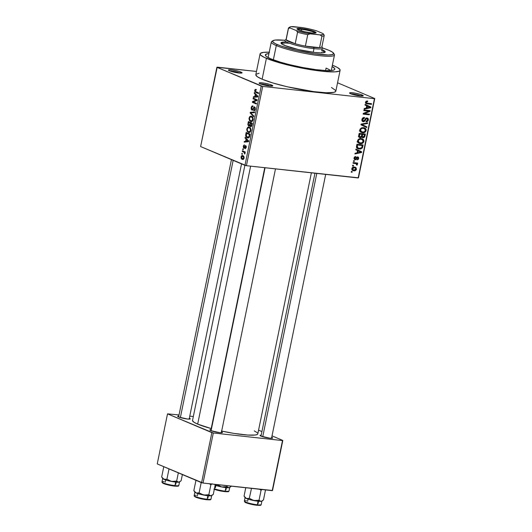 <?xml version="1.0" encoding="UTF-8"?>
<svg xmlns="http://www.w3.org/2000/svg" width="532" height="532" viewBox="0 0 532 532"><rect width="100%" height="100%" fill="white"/><g stroke="black" fill="none" stroke-linecap="round" stroke-linejoin="round"><path stroke-width="0.8" d="M240.105 73.103A5.912 0.811 11.6 0 0 239.905 73.017L241.009 72.073A6.989 0.958 -168.4 0 1 241.994 72.957A6.989 0.958 -168.4 0 1 236.614 72.671A6.989 0.958 -168.4 0 1 229.478 70.809L236.454 72.645L240.863 73.13L242.093 72.837L239.154 71.428L232.743 70.025L228.966 69.785L228.501 70.257L229.478 70.809A6.989 0.958 -168.4 0 1 228.441 70.177A6.989 0.958 -168.4 0 1 232.956 70.058A6.989 0.958 -168.4 0 1 241.009 72.073L239.905 73.017A5.912 0.811 -168.4 0 1 240.105 73.103M361.268 96.053A5.912 0.811 11.6 0 0 361.068 95.966L362.172 95.022A6.989 0.958 -168.4 0 1 363.163 95.906A6.989 0.958 -168.4 0 1 357.777 95.62A6.989 0.958 -168.4 0 1 350.641 93.752L358.907 95.8L363.256 95.78L360.317 94.37L355.203 93.18L350.136 92.734L349.564 92.987L350.641 93.752A6.989 0.958 -168.4 0 1 349.604 93.127A6.989 0.958 -168.4 0 1 354.119 93.007A6.989 0.958 -168.4 0 1 362.172 95.022L361.068 95.966A5.912 0.811 -168.4 0 1 361.268 96.053M270.801 86.118A5.912 0.811 11.6 0 0 270.602 86.031L271.706 85.08A6.989 0.958 -168.4 0 1 272.69 85.971A6.989 0.958 -168.4 0 1 267.31 85.685A6.989 0.958 -168.4 0 1 260.175 83.817L268.441 85.865L272.79 85.845L269.85 84.435L264.73 83.245L259.663 82.793L259.197 83.265L260.175 83.817A6.989 0.958 -168.4 0 1 259.137 83.185A6.989 0.958 -168.4 0 1 263.653 83.072A6.989 0.958 -168.4 0 1 271.706 85.08L270.602 86.031A5.912 0.811 -168.4 0 1 270.801 86.118M189.339 418.172A6.45 0.884 -168.4 0 1 190.21 418.97A6.45 0.884 -168.4 0 1 185.242 418.704A6.45 0.884 -168.4 0 1 178.659 416.982L187.39 419.01L190.15 419.003L189.299 418.152M221.518 431.804A6.45 0.884 -168.4 0 1 222.383 432.609A6.45 0.884 -168.4 0 1 217.415 432.343A6.45 0.884 -168.4 0 1 210.832 430.621L219.563 432.649L222.329 432.642L221.472 431.791M271.719 437.317A6.45 0.884 -168.4 0 1 272.584 438.122A6.45 0.884 -168.4 0 1 267.616 437.856A6.45 0.884 -168.4 0 1 261.032 436.134L269.764 438.162L272.53 438.155L271.672 437.304M330.498 70.576A32.253 4.416 11.6 0 0 326.076 68.103A32.253 4.416 -168.4 0 1 330.498 70.576M332.108 66.553A35.478 4.861 -168.4 0 1 334.389 69.772A35.478 4.861 -168.4 0 1 307.07 68.309A35.478 4.861 -168.4 0 1 270.841 58.833L266.652 56.665L265.455 55.468L266.146 54.158L268.926 53.579A35.478 4.861 -168.4 0 0 265.554 55.641A35.478 4.861 -168.4 0 0 270.841 58.833L280.244 62.124L289.381 64.611L302.854 67.544L315.908 69.645L326.555 70.59L333.178 70.237L334.635 69.579L334.761 68.635L332.108 66.553M325.571 70.55L326.076 68.103L325.571 70.55M260.095 53.838L255.812 74.699A40.851 5.599 11.6 0 0 262.123 79.208L266.406 58.347A40.851 5.599 -168.4 0 1 260.095 53.838A40.851 5.599 -168.4 0 1 269.205 52.203M269.651 52.216L263.42 52.382L260.354 53.38L260.082 53.885L260.707 55.129L264.451 57.469L280.57 63.102L299.343 67.604L321.707 71.208L335.047 71.867L339.217 71.142L340.134 70.217L340.014 69.632L337.381 67.464L332.394 65.17A40.851 5.599 -168.4 0 1 333.81 65.749A40.851 5.599 -168.4 0 1 340.121 70.264A40.851 5.599 -168.4 0 1 310.821 69.705A40.851 5.599 -168.4 0 1 266.406 58.347L262.123 79.208L272.956 82.999L287.267 86.769L314.02 91.664L326.282 92.748L333.903 92.335L335.586 91.584L335.732 90.493L331.483 87.494M192.511 420.479L193.741 422.082L197.671 424.124L250.625 166.15L197.671 424.124L211.211 428.546A33.323 4.569 11.6 0 1 197.671 424.124A33.323 4.569 11.6 0 1 192.524 420.44L244.886 165.319M217.209 67.138L256.477 71.448L216.89 67.285L261.232 86.071L244.959 165.352L200.617 146.559L217.209 67.138M246.416 165.691L262.688 86.41L374.442 98.686L358.169 177.961L246.416 165.691L200.617 146.559L216.89 67.285L262.688 86.41L261.232 86.071L244.959 165.352L246.416 165.691L358.488 177.821L374.442 98.686L262.688 86.41L246.416 165.691M351.825 168.684L352.344 170.273L354.851 170.772L356.447 169.429L356.001 167.627L353.747 167.081L352.091 168.026L351.825 168.684L352.809 170.553L353.833 170.799C355.063 171.031 355.955 170.499 356.507 169.203L355.516 167.327L354.545 167.095C353.295 166.842 352.39 167.374 351.825 168.684M353.029 163.244L356.267 163.723L356.48 164.88L357.092 165.139L357.471 164.375L356.819 163.656L357.544 163.736L357.677 163.071L353.162 162.579L353.029 163.244L356.267 163.723L356.48 164.88L357.092 165.139L357.457 164.541L356.819 163.656L357.544 163.736L357.677 163.071L353.162 162.579L353.029 163.244M357.67 157.545L356.773 157.166L357.67 157.545L358.049 158.463L357.092 159.906L358.701 158.509L358.083 158.25L358.701 158.509L357.717 156.874L355.17 159.115L354.046 157.884L354.651 158.144L355.742 157.239L354.791 156.834L355.742 157.239L355.802 156.568L354.013 158.024L354.611 159.633L356.041 159.613L357.564 157.545L358.049 158.463L357.092 159.906L358.329 159.354L358.688 157.632L357.717 156.874L356.666 157.259L355.615 158.988L354.897 159.021L354.651 158.144L355.742 157.239L355.516 156.588L354.478 157.073L354.013 158.024L355.143 159.793L357.803 157.578L356.786 157.146M356.52 146.22L356.513 147.464L357.152 148.368L360.51 149.06L362.352 147.969L363.13 144.957L356.919 144.278L356.52 146.22L357.817 148.754L359.147 149.08L362.418 147.856L363.13 144.957L356.919 144.278L356.52 146.22M358.734 135.427L358.728 136.664L359.459 137.462L361.068 137.549L361.853 136.91L362.472 137.615L363.649 137.715L364.713 136.83L365.364 134.051L359.16 133.372L358.734 135.427C358.515 136.764 358.98 137.509 360.144 137.648L361.853 136.91L363.01 137.768L364.945 136.112L365.364 134.051L359.16 133.372L358.734 135.427M360.922 124.774L366.701 127.54L366.847 126.849L361.727 124.488L367.526 123.524L367.672 122.839L361.055 124.122L360.922 124.774L366.701 127.54L366.847 126.849L361.727 124.488L367.526 123.524L367.672 122.839L361.055 124.122L360.922 124.774M363.828 110.609L368.802 111.155L363.256 113.409L363.11 114.121L369.321 114.806L369.454 114.141L364.48 113.589L370.033 111.341L370.172 110.629L363.968 109.951L363.828 110.609L368.802 111.155L363.256 113.409L363.11 114.121L369.321 114.806L369.454 114.141L364.48 113.589L370.033 111.341L370.172 110.629L363.968 109.951L363.828 110.609M366.129 101.186L365.451 102.383L365.936 103.527L371.462 104.372L371.595 103.707L366.435 103.002L366.282 102.058L367.652 101.625L367.712 100.954L366.129 101.186L365.477 102.177L366.216 103.674L371.462 104.372L371.595 103.707L366.521 103.055L366.196 102.29L367.652 101.625L367.712 100.954L366.129 101.186M364.972 105.05L366.708 105.828L366.235 108.122L364.267 108.495L364.121 109.186L370.764 107.75L370.91 107.052L365.118 104.352L364.972 105.05L366.708 105.828L366.235 108.122L364.267 108.495L364.121 109.186L370.764 107.75L370.91 107.052L365.118 104.352L364.972 105.05M366.861 118.603L365.91 118.204L366.861 118.603L367.599 119.959L366.122 121.143L366.063 121.815C367.206 121.895 367.958 121.296 368.33 120.019L367.639 119.727L368.33 120.019C368.49 118.796 368.058 118.104 367.02 117.944L363.436 121.043L362.651 119.58L361.973 119.288L362.651 119.58L364.427 118.144L363.27 117.652L364.427 118.144L364.487 117.472C363.21 117.359 362.365 118.018 361.933 119.441L362.126 121.003L363.775 121.702L364.839 121.077L366.182 118.742L367.246 118.729L367.526 120.232L366.122 121.143L366.242 121.821L367.792 121.163L368.383 119.634L367.911 118.323L366.382 117.991L365.517 118.55L364.181 120.811L363.117 120.957L362.638 120.345L362.744 119.254L363.316 118.463L364.427 118.144L364.287 117.459L362.891 117.865L361.933 119.441C361.747 120.751 362.206 121.509 363.309 121.708L364.999 120.864L366.182 118.742L367.133 118.676L365.956 118.171M361.162 128.052L359.978 129.283L359.825 130.978L360.463 131.963L361.873 132.668L363.542 132.761L365.225 132.089L366.083 130.872L366.096 129.309L365.444 128.385L363.968 127.72L361.162 128.052L359.798 129.855L360.357 131.856L362.452 132.761C364.147 133.066 365.391 132.328 366.169 130.559L364.739 127.953L363.429 127.633L361.162 128.052M358.927 138.958L357.883 139.923L357.504 141.339L358.116 142.762L359.359 143.494L361.308 143.667L362.844 143.101L363.722 142.077L363.954 140.568L363.409 139.484L362.259 138.766L360.623 138.513L358.927 138.958L357.557 140.761L358.116 142.762L360.211 143.667C361.913 143.972 363.15 143.234 363.928 141.465L362.505 138.859L361.188 138.539L358.927 138.958M355.782 149.811L357.524 150.583L357.052 152.883L355.077 153.256L354.937 153.948L361.58 152.511L361.72 151.813L355.928 149.113L355.782 149.811L357.524 150.583L357.052 152.883L355.077 153.256L354.937 153.948L361.58 152.511L361.72 151.813L355.928 149.113L355.782 149.811M353.414 161.342L354.305 161.442L354.438 160.777L353.554 160.684L353.414 161.342L354.305 161.442L354.438 160.777L353.554 160.684L353.414 161.342M352.483 165.898L353.368 165.997L353.507 165.332L352.616 165.233L352.483 165.898L353.368 165.997L353.507 165.332L352.616 165.233L352.483 165.898M351.2 172.155L352.084 172.255L352.217 171.59L351.333 171.49L351.2 172.155L352.084 172.255L352.217 171.59L351.333 171.49L351.2 172.155M337.554 82.773L374.761 98.54L358.488 177.821L374.761 98.54L337.554 82.773M241.714 154.081L242.279 154.32L242.412 153.655L241.847 153.416L241.714 154.081L242.279 154.32L242.412 153.655L241.847 153.416L241.714 154.081M242.645 149.525L243.217 149.771L243.35 149.106L242.785 148.867L242.645 149.525L243.217 149.771L243.35 149.106L242.785 148.867L242.645 149.525M245.013 137.994L246.083 139.065L245.611 141.366L244.308 141.439L244.161 142.13L248.577 141.698L248.723 141L245.159 137.296L245.013 137.994L245.924 138.094L245.013 137.994L246.083 139.065L245.611 141.366L244.308 141.439L244.161 142.13L248.577 141.698L248.723 141L245.159 137.296L245.013 137.994M248.331 132.348L249.488 132.481L248.331 132.348C249.408 132.934 250.266 132.368 250.898 130.659C251.011 128.697 250.492 127.547 249.335 127.208L247.506 127.534L246.742 129.515L247.4 131.67L249.455 132.488L250.825 130.972L250.592 128.305L248.59 127.055L247.832 127.288L249.874 127.514L247.832 127.288L246.815 128.93L247.034 131.085L248.923 132.515M250.565 121.449L251.729 121.575L250.565 121.449C251.649 122.028 252.507 121.462 253.139 119.76C253.252 117.791 252.727 116.641 251.57 116.302L249.747 116.628L248.976 118.609L249.641 120.764L251.696 121.582L253.059 120.066L252.826 117.399L250.831 116.149L250.073 116.382L252.115 116.608L250.073 116.382L249.056 118.024L249.275 120.179L251.164 121.609M251.922 110.164L253.079 109.559L254.003 107.564L255.247 107.61L254.449 107.524L254.835 109.04L255.327 109.1L253.784 110.031L253.704 110.716L254.21 110.769L253.704 110.716C254.436 110.975 254.968 110.476 255.3 109.22L254.602 106.865L252.055 109.499L251.649 107.863L252.986 105.981C252.175 105.669 251.576 106.207 251.197 107.61L251.204 109.253L252.221 110.237L252.959 109.758L253.924 107.644L254.688 107.717L254.801 109.18L253.784 110.031L253.937 110.776L255.054 109.998L255.274 107.697L254.183 106.812L252.554 109.379L251.982 109.466L251.683 107.703L252.155 106.812L252.906 106.666L252.986 105.981L251.929 106.134L251.197 107.61L251.696 107.664L251.197 107.61L252.168 110.23M254.203 93.233L255.274 94.31L254.801 96.605L253.491 96.678L253.352 97.369L257.767 96.937L257.907 96.239L254.343 92.535L254.203 93.233L255.107 93.333L254.203 93.233L255.274 94.31L254.801 96.605L253.491 96.678L253.352 97.369L257.767 96.937L257.907 96.239L254.343 92.535L254.203 93.233M255.234 89.423L254.702 90.553L254.934 91.81L258.459 93.559L258.599 92.894L255.293 91.344L255.313 90.254L256.185 90.121L256.271 89.436L255.234 89.423L256.258 89.536L255.234 89.423L254.735 90.347L255.759 92.415L258.459 93.559L258.599 92.894L255.347 91.418L255.194 90.573L256.185 90.121L256.271 89.436L255.234 89.423L256.271 89.436M253.059 98.792L256.244 100.142L252.487 101.592L252.341 102.304L256.318 103.986L256.457 103.328L253.265 101.971L257.029 100.528L257.175 99.817L253.199 98.127L253.059 98.792L255.36 99.045L253.059 98.792L256.244 100.142L252.487 101.592L252.341 102.304L256.318 103.986L256.457 103.328L253.265 101.971L257.029 100.528L257.175 99.817L253.199 98.127L253.059 98.792M250.153 112.957L253.704 116.727L253.844 116.029L250.692 112.791L254.529 112.711L254.668 112.026L250.286 112.305L250.153 112.957L250.964 113.043L250.153 112.957L253.704 116.727L253.844 116.029L250.692 112.791L254.529 112.711L254.668 112.026L250.286 112.305L250.153 112.957M248.717 126.124L250.299 125.678L250.991 126.749L250.565 126.702L251.942 125.299L252.368 123.238L248.391 121.555L247.852 124.681L248.717 126.124L249.88 125.632L250.452 126.643L251.403 126.523L252.368 123.238L248.391 121.555L247.965 123.61L248.457 123.663L247.965 123.61L249.003 126.204M245.751 134.403L245.698 135.986L246.582 137.376L248.138 137.961L249.235 137.402L250.126 134.144L246.15 132.461L245.751 134.403L246.243 134.456L245.751 134.403C245.578 136.338 246.077 137.462 247.247 137.768L247.925 137.954L249.455 137.023L250.126 134.144L246.15 132.461L245.751 134.403M243.882 148.195L245.684 146.28L246.303 146.347L245.684 146.28L245.857 147.284L246.296 147.331L245.219 147.936L245.132 148.621L246.276 147.437L245.757 145.588L244.534 146.859L245.146 146.925L244.534 146.859L244.241 147.444L244.886 147.51L243.942 147.504L243.676 146.413L244.534 144.97L243.27 146.194L243.543 147.949L244.474 148.155L245.684 146.28L245.857 147.284L245.132 148.621L245.478 148.634L246.329 147.131L245.585 145.542L243.856 147.444L243.703 146.313L244.534 144.97L243.969 145.023L243.27 146.194L243.723 146.24L243.27 146.194L244.108 148.255M242.253 151.427L244.388 152.504L244.753 154.027L245.059 153.296L244.687 152.458L245.152 152.651L245.285 151.986L242.393 150.762L242.253 151.427L244.554 151.673L242.253 151.427L244.321 152.438L244.753 154.027L244.687 152.458L245.152 152.651L245.285 151.986L242.393 150.762L242.253 151.427M242.233 159.354L243.111 159.447L242.233 159.354C243.018 159.786 243.629 159.381 244.082 158.124L242.964 155.643C242.173 155.184 241.548 155.59 241.082 156.854L241.541 158.888L242.745 159.487L243.53 159.201L244.141 157.652L243.59 156.049L242.04 155.537L241.215 156.415L241.082 156.854L241.528 156.907L241.082 156.854C240.996 158.297 241.375 159.128 242.233 159.354L242.698 159.48M203.038 483.049L213.312 432.982L282.492 440.576L272.218 490.65L203.038 483.049L157.239 463.917L167.52 413.849L211.856 432.642L201.581 482.71L157.239 463.917L167.52 413.849L179.031 414.933L167.52 413.849L213.312 432.982L211.856 432.642L201.581 482.71L203.038 483.049L272.537 490.504L282.492 440.576L213.312 432.982L203.038 483.049M258.565 430.162L261.924 431.578L258.565 430.162M272.018 435.861L282.811 440.436L272.537 490.504L282.811 440.436L272.018 435.861M189.764 416.117L193.329 416.503L189.764 416.117M261.185 435.156L260.035 435.429L261.032 436.134A6.45 0.884 -168.4 0 1 260.068 435.555A6.45 0.884 -168.4 0 1 261.185 435.156M210.985 429.643L209.834 429.916L210.832 430.621A6.45 0.884 -168.4 0 1 209.867 430.036A6.45 0.884 -168.4 0 1 210.985 429.643M178.812 416.011L177.661 416.277L178.659 416.982A6.45 0.884 -168.4 0 1 177.695 416.403A6.45 0.884 -168.4 0 1 178.812 416.011M221.345 431L234.047 433.414L247.812 435.056L255.094 435.03L257.069 434.558L257.814 433.799M257.308 432.789L254.256 430.88M221.664 431.073A33.323 4.569 11.6 0 0 257.807 433.846L311.386 172.827M259.137 73.243L256.072 74.241M255.799 74.746L257.302 76.714L262.123 79.208A40.851 5.599 11.6 0 0 306.538 90.573A40.851 5.599 11.6 0 0 335.845 91.125L340.121 70.264M230.117 71.055A5.912 0.811 -168.4 0 1 239.905 73.017A5.912 0.811 11.6 0 0 230.117 71.055M351.28 94.004A5.912 0.811 -168.4 0 1 361.068 95.966A5.912 0.811 11.6 0 0 351.28 94.004M260.813 84.063A5.912 0.811 -168.4 0 1 270.602 86.031A5.912 0.811 11.6 0 0 260.813 84.063M256.191 90.068L255.806 90.028L256.185 90.121M258.06 92.668L255.759 92.415L258.06 92.668M255.247 90.4L254.735 90.347L255.247 90.4M256.77 97.037L253.491 96.678L256.77 97.037M257.767 96.93L254.801 96.605L257.767 96.93M256.145 94.403L255.274 94.31L256.145 94.403M255.693 94.729L257.854 96.511L255.313 96.578L257.787 96.851L255.313 96.578L255.693 94.729L256.544 94.822L255.693 94.729L257.415 96.465L255.313 96.578L255.693 94.729M254.635 102.556L252.341 102.304L254.635 102.556M253.864 101.738L252.487 101.592L253.864 101.738M257.089 100.235L256.244 100.142L257.089 100.235M253.039 109.632L252.055 109.499M254.961 110.171L253.784 110.031M254.003 107.564L254.449 107.524M253.824 112.731L250.286 112.305L253.824 112.731M251.57 116.302L251.031 116.162M249.96 120.259L249.275 120.179L249.96 120.259L249.521 118.217C249.993 116.947 250.625 116.528 251.43 116.967C252.334 117.186 252.753 118.051 252.673 119.567L253.166 119.62L252.673 119.567L251.676 120.89L252.6 120.99L250.718 120.791C249.84 120.551 249.442 119.693 249.521 118.217L250.359 116.94L252.627 117.1L251.43 116.967L252.653 118.337L252.274 120.471L251.676 120.89L249.974 120.272M249.555 118.077L249.056 118.024L249.555 118.077M251.656 120.89L250.718 120.791M252.56 117.013L251.43 116.967M250.579 123.205L252.261 123.763L251.762 123.703L251.53 124.86L252.022 124.914L251.53 124.86L250.638 126.011L250.213 125.16L250.579 123.205L252.334 123.397L250.579 123.205L251.762 123.703L250.938 126.051L250.22 125.319L250.579 123.205M251.676 126.15L250.638 126.011M248.717 122.413L252.361 123.251L250.113 123.005L249.84 124.315L250.339 124.368L249.84 124.315L248.85 125.459L248.338 124.528L248.717 122.413L251.018 122.666L248.717 122.413L250.113 123.005L249.608 125.106L249.009 125.505L248.351 124.707L248.717 122.413M250.286 125.645L248.85 125.459M249.335 127.208L248.79 127.068M247.719 131.165L247.034 131.085L247.719 131.165M247.314 128.983L246.815 128.93L247.314 128.983M249.189 127.873C250.1 128.092 250.512 128.957 250.432 130.473L250.924 130.526L250.432 130.473L249.435 131.79L250.359 131.896L248.477 131.69C247.606 131.457 247.207 130.599 247.287 129.123C247.752 127.853 248.391 127.434 249.189 127.873L250.392 128.006L249.189 127.873L250.18 128.664L250.459 130.347L249.747 131.65L248.477 131.69L247.526 130.885L247.24 129.369L247.732 128.152L248.723 127.74M248.511 137.908L247.247 137.768L248.511 137.908M246.476 133.319L250.02 134.662L249.528 134.609L249.289 135.786L249.781 135.84L249.289 135.786L249.009 136.697L249.555 136.757L247.387 137.103L246.469 136.431L246.476 133.319L248.777 133.572L246.476 133.319L249.528 134.609L248.637 137.116L246.575 136.551L246.136 135.607L246.476 133.319M247.586 141.798L244.308 141.439L247.586 141.798M248.577 141.692L245.611 141.366L248.577 141.692M246.954 139.165L246.083 139.065L246.954 139.165M246.502 139.49L247.533 140.601L248.431 140.701L247.533 140.601L248.663 141.273L247.333 141.253L248.643 141.392L246.123 141.339L248.597 141.605L246.123 141.339L246.502 139.49L247.36 139.584L246.502 139.49L248.225 141.226L246.123 141.339L246.502 139.49M244.108 147.517L244.846 147.597M245.179 152.511L244.687 152.458L245.179 152.511M244.953 153.728L244.381 153.662L244.953 153.728M245.059 153.263L244.527 153.209L245.059 153.263M244.707 152.478L244.321 152.438L244.707 152.478M245.239 152.225L243.756 152.059L245.239 152.225M242.964 155.643L242.472 155.504M242.831 156.308L244.108 157.977L242.339 158.676L241.495 157.046L242.831 156.308L243.869 156.421L242.831 156.308L243.696 157.771L242.705 158.782L241.701 158.177L241.588 156.74L242.279 156.189L243.829 156.348M243.782 158.902L242.339 158.676M249.435 131.79L248.477 131.69M249.235 137.409L247.387 137.103M366.355 101.073L367.652 101.625L366.355 101.073M365.524 101.998L366.196 102.29L365.524 101.998M365.437 102.596L366.521 103.055M369.301 103.454L371.462 104.372L369.301 103.454M366.767 103.142L365.517 103.002L366.767 103.142M365.63 103.221L367.246 103.906L365.63 103.221M365.098 104.438L370.91 107.052L368.636 106.087L368.516 106.679L368.636 106.087L365.098 104.438M369.068 106.945L370.179 107.384L368.477 106.659L370.179 107.384L367.007 107.976L367.386 106.127L366.708 105.841L370.764 107.75L366.329 107.69L367.007 107.976L367.386 106.127L369.454 107.118M367.758 110.363L370.033 111.341L367.758 110.363M363.655 113.243L364.48 113.589L363.655 113.243M367.16 113.888L369.321 114.806L367.16 113.888M364.367 113.542L363.256 113.422L364.367 113.542M366.634 110.244L368.802 111.155L366.634 110.244M363.436 121.043L361.906 120.445M367.526 118.071L367.02 117.944M365.577 118.483L366.182 118.742L365.577 118.483M364.959 119.494L365.557 119.747L364.959 119.494M364.373 120.598L364.999 120.864L364.373 120.598M362.412 121.323L363.309 121.708L362.412 121.323M362.831 121.582L363.309 121.708M366.102 118.284L366.016 117.924M366.462 123.072L367.526 123.524L366.462 123.072M361.886 123.963L362.757 124.335L361.886 123.963M361.042 124.202L361.727 124.488L361.042 124.202M362.644 124.887L361.727 124.488M361.035 124.229L366.847 126.849L364.573 125.885L364.453 126.463L364.573 125.885L361.035 124.229M363.389 127.633L363.808 128.312M365.471 130.26L366.169 130.559L365.471 130.26M361.408 131.783L360.317 131.81M360.39 131.889L362.452 132.761L360.39 131.889M360.177 131.796L361.9 131.67M363.822 128.345L363.369 127.614M363.283 128.298L364.407 128.564L365.437 130.48L364.068 131.976L361.58 131.85L360.523 129.928L359.851 129.642L360.523 129.928C361.102 128.611 362.026 128.066 363.283 128.298L365.165 129.13L365.251 130.998L363.702 132.069L361.421 131.783L360.583 130.865L360.676 129.476L361.66 128.518L363.283 128.298M364.26 135.826L364.945 136.112L364.26 135.826M362.206 137.429L363.01 137.768L362.206 137.429M362.558 137.655L363.01 137.768M361.248 136.651L361.853 136.91L361.248 136.651M359.073 137.196L360.144 137.648L359.073 137.196M359.539 137.495L360.144 137.648M358.329 136.691L359.226 136.345M361.374 136.751L361.979 136.445M363.043 137.096L361.554 136.059L362.312 136.385L362.392 135.68L361.713 135.387L362.392 135.68L362.651 134.43L364.506 134.636L363.988 136.684L363.043 137.096L362.312 136.385L362.651 134.43L360.49 133.519L364.506 134.636L362.345 133.718L364.506 134.636L364.267 135.793L363.043 137.096L361.394 136.451L360.397 136.99L358.668 136.365M360.277 136.983L359.413 136.305L359.745 134.117L361.926 134.357L359.765 133.439L361.926 134.357L361.654 135.66L360.277 136.983L358.661 135.906L359.399 136.219L359.459 135.52L358.774 135.234L359.459 135.52L359.745 134.117L359.067 133.825L361.926 134.357L361.388 136.471M361.148 138.533L361.567 139.218M363.236 141.166L363.928 141.465L363.236 141.166M359.167 142.689L358.076 142.716M358.149 142.795L360.211 143.667L358.149 142.795M357.936 142.702L359.665 142.569M361.58 139.251L361.135 138.52M361.042 139.204L362.172 139.47L363.203 141.386L361.827 142.882L359.339 142.756L358.289 140.834L357.61 140.548L358.289 140.834C358.867 139.517 359.785 138.972 361.042 139.204L362.924 140.036L363.01 141.904L361.461 142.968L359.186 142.682L358.349 141.771L358.442 140.375L359.419 139.424L361.042 139.204M362.066 146.533L362.744 146.819L362.066 146.533M361.753 147.577L362.418 147.856L361.753 147.577M358.122 148.129L357.265 146.214L357.511 145.017L356.826 144.731L362.265 145.542L361.707 147.65L359.286 148.415L356.5 147.417L358.116 148.129L356.872 148.115L359.147 149.08L356.872 148.115L358.242 148.095M362.265 145.542L360.104 144.624L362.265 145.542L361.707 147.65L360.191 148.435L357.73 147.923L357.265 146.214L356.58 145.928L357.265 146.214L357.511 145.017L362.265 145.542M356.5 147.417L357.823 147.982M355.908 149.199L361.72 151.813L359.446 150.849L359.326 151.434L359.446 150.849L355.908 149.199M360.776 152.172L361.58 152.511L360.776 152.172M359.878 151.706L360.995 152.139L359.286 151.421L360.995 152.139L357.823 152.737L357.138 152.445L357.823 152.737L358.202 150.889L360.995 152.139L357.823 152.737L358.202 150.889L357.517 150.603L360.264 151.879M355.17 159.115L353.973 158.642M358.096 156.967L357.717 156.874M356.54 157.412L357.258 157.718L356.54 157.412M356.114 158.137L356.846 158.45L356.114 158.137M354.352 159.454L355.143 159.793L354.352 159.454M354.711 159.68L355.143 159.793M353.467 161.09L354.305 161.442L353.467 161.09M355.383 162.819L357.544 163.736L355.383 162.819M354.658 162.745L356.819 163.656L354.658 162.745M355.163 163.258L354.545 162.692L355.19 163.577M356.666 164.202L357.457 164.541L356.666 164.202M353.554 162.619L356.267 163.723L353.095 162.533M353.208 162.586L355.369 163.497L353.208 162.586M352.536 165.638L353.368 165.997L352.536 165.638M354.066 167.068L354.246 167.547M355.881 168.937L356.507 169.203L355.881 168.937L353.926 170.127L351.865 168.518L352.47 168.777L354.412 167.76L355.177 167.939L355.861 169.11L355.562 169.688L354.199 170.147L352.683 169.602L352.769 168.192L354.412 167.76L353.128 167.214L355.436 168.085L355.881 168.95M352.743 169.768L351.991 169.861M352.151 170.08L353.833 170.799L352.151 170.08M351.951 169.861L352.802 169.755M354.272 167.773L353.999 166.962M351.253 171.903L352.084 172.255L351.253 171.903M289.681 43.298A22.577 3.092 11.6 0 0 281.215 43.498M322.379 49.775L324.879 51.271L325.225 51.956L324.72 52.469L321.262 52.901L315.044 52.508L298.379 49.576L284.48 45.4A22.577 3.092 -168.4 0 1 280.989 42.906A22.577 3.092 -168.4 0 1 286.608 42.021M333.657 53.646A32.253 4.416 -168.4 0 1 334.482 54.976A32.253 4.416 -168.4 0 1 311.353 54.537A32.253 4.416 -168.4 0 1 276.281 45.566A32.253 4.416 11.6 0 0 313.441 54.863A32.253 4.416 11.6 0 0 334.302 54.311L333.471 53.074A31.175 4.269 -168.4 0 1 313.301 53.606A31.175 4.269 -168.4 0 1 277.385 44.621L276.281 45.566L273.355 59.83L276.281 45.566A32.253 4.416 -168.4 0 1 271.3 42.001A32.253 4.416 -168.4 0 1 272.584 41.11M272.983 40.658L271.726 41.469A32.253 4.416 11.6 0 0 276.281 45.566L277.385 44.621A31.175 4.269 -168.4 0 1 272.983 40.658A31.175 4.269 -168.4 0 1 284.859 40.279L275.111 40.066L272.763 40.831L273.036 42.161L275.895 43.95L281.096 46.038L296.577 50.387L314.259 53.745L328.178 54.982L332.168 54.636L333.65 53.679L332.507 52.176L328.829 50.274A31.175 4.269 -168.4 0 1 333.471 53.074M283.935 44.621L284.401 45.366A19.352 2.653 -168.4 0 1 283.935 44.602L283.935 44.602M321.847 52.382A19.352 2.653 -168.4 0 1 321.122 52.901L321.853 52.355M328.829 50.274L322.705 48.046A31.175 4.269 -168.4 0 1 328.829 50.274M321.734 49.489A22.577 3.092 -168.4 0 1 325.218 51.983A22.577 3.092 -168.4 0 1 309.026 51.677A22.577 3.092 -168.4 0 1 284.48 45.4L282.512 44.455L280.989 42.932L282.831 42.101L284.953 41.988M323.489 51.484L322.166 50.819M284.733 43.032L281.282 43.464M324.786 52.442A22.577 3.092 11.6 0 0 321.514 50.533M178.799 485.29A8.598 1.177 -168.4 0 1 174.948 485.63A0.645 0.359 96.3 0 1 174.483 486.108L173.119 485.935M175.68 482.085L174.948 485.63A8.598 1.177 11.6 0 0 178.825 485.43C177.755 485.982 180.421 486.368 174.536 486.128A0.645 0.359 -83.7 0 0 174.948 485.63L175.68 482.085L178.619 482.211L176.651 481.088L171.523 481.433L166.922 479.199L164.036 479.372L161.675 476.971L163.71 467.036L161.675 476.971L162.759 478.441L167.261 480.443L175.68 482.085M168.637 468.752L168.963 469.264L166.922 479.199L168.963 469.264L169.515 469.124L168.963 469.264L168.637 468.752M178.34 472.862L176.651 481.088L178.34 472.862M179.849 481.766L178.06 482.165L176.651 481.088L171.523 481.433A8.605 1.177 11.6 0 0 178.619 482.211A8.605 1.177 11.6 0 0 179.444 482.025L181.119 480.755L182.39 474.577L181.119 480.755L179.55 481.793M162.712 478.514L164.036 479.372A8.605 1.177 11.6 0 0 171.523 481.433L166.922 479.199L164.036 479.372A8.605 1.177 11.6 0 1 162.752 478.601L161.675 476.971M178.852 482.192L178.047 482.231L178.852 482.192M172.614 481.64L170.972 481.327M162.706 478.428L161.981 481.972A8.598 1.177 11.6 0 0 166.257 483.914A8.598 1.177 11.6 0 0 174.948 485.63A8.598 1.177 -168.4 0 1 162.007 482.112A8.598 1.177 -168.4 0 1 164.235 481.64M178.067 485.916L176.671 486.248M171.65 485.696L165.818 484.346M164.661 483.967L163.018 483.269M162.599 482.584A7.953 1.091 11.6 0 0 165.944 484.379A7.953 1.091 11.6 0 0 174.483 486.108A0.645 0.359 -83.7 0 0 174.543 486.128L166.503 484.552L162.114 482.61L161.981 481.972M180.361 417.58L233.162 160.351L180.361 417.58M265.069 167.74L211.084 430.721L265.069 167.74M316.786 173.419L262.735 436.725L316.786 173.419M301.571 29.333A9.137 1.25 11.6 0 0 297.534 29.42A9.137 1.25 -168.4 0 1 301.571 29.333L301.265 30.836L301.571 29.333A9.137 1.25 -168.4 0 1 315.323 33.07L311.705 32.951A9.782 1.343 -168.4 0 1 297.002 28.987A9.782 1.343 -168.4 0 1 301.358 28.562L301.571 29.333L301.358 28.562L303.034 28.781L313.441 31.195L315.968 32.412L315.316 33.07A9.137 1.25 11.6 0 0 301.571 29.333M321.813 46.663A18.274 2.5 -168.4 0 1 319.586 47.667A18.274 2.5 -168.4 0 1 313.627 47.368L313.98 48.651A19.352 2.653 11.6 0 0 322.592 47.814L321.76 46.577M322.705 48.206A19.352 2.653 -168.4 0 1 313.98 48.651L313.235 52.289L313.98 48.651A19.352 2.653 -168.4 0 1 294.415 44.794A19.352 2.653 -168.4 0 1 284.793 40.425M286.302 39.295L285.052 40.106A19.352 2.653 11.6 0 0 293.298 44.469A19.352 2.653 11.6 0 0 313.98 48.651L313.627 47.368A18.274 2.5 -168.4 0 1 305.395 46.111L307.749 34.633L310.123 33.829L319.998 34.913L321.94 36.196L319.586 47.667L305.395 46.111L313.627 47.368L319.586 47.667L305.395 46.111A18.274 2.5 -168.4 0 1 295.207 43.737L286.11 39.887L288.883 41.616L295.207 43.737A18.274 2.5 -168.4 0 1 286.11 39.887A18.274 2.5 -168.4 0 1 286.223 39.355M324.221 35.471L321.867 46.949A18.274 2.5 11.6 0 1 319.586 47.667L321.94 36.196A18.274 2.5 11.6 0 0 324.168 35.185A18.274 2.5 -168.4 0 1 324.221 35.471A18.274 2.5 -168.4 0 1 321.94 36.196L319.998 34.913A17.197 2.354 -168.4 0 0 323.283 33.862A17.197 2.354 -168.4 0 0 323.004 33.556L316.673 30.876L310.136 29.134L302.941 27.684L291.217 26.673L290.066 26.926L289.674 27.365L290.06 27.957L296.391 30.637L297.561 32.266L295.207 43.737L286.11 39.887L288.464 28.409L290.06 27.957L296.391 30.637L306.525 33.157L319.998 34.913L322.997 34.587L323.389 34.148L323.004 33.556L316.673 30.876A17.197 2.354 -168.4 0 0 302.941 27.684L293.065 26.6A17.197 2.354 -168.4 0 0 289.913 27.012A17.197 2.354 -168.4 0 0 290.06 27.957L288.464 28.409A18.274 2.5 -168.4 0 1 288.417 28.123L286.063 39.601A18.274 2.5 11.6 0 0 286.11 39.887L288.464 28.409A18.274 2.5 11.6 0 1 288.657 27.824L289.913 27.012M311.705 32.951L304.484 31.681L298.459 29.872L297.095 29.1L297.169 28.582L301.358 28.562A9.782 1.343 -168.4 0 1 311.819 30.676A9.782 1.343 -168.4 0 1 315.988 32.884A9.782 1.343 -168.4 0 1 311.705 32.951M295.207 43.737A18.274 2.5 11.6 0 0 305.395 46.111L307.749 34.633A18.274 2.5 -168.4 0 1 297.561 32.266L295.207 43.737M324.168 35.185L323.283 33.862M297.561 32.266A18.274 2.5 11.6 0 0 307.749 34.633L310.123 33.829A17.197 2.354 -168.4 0 1 296.391 30.637L297.561 32.266M223.021 487.099L221.724 486.946A8.605 1.177 11.6 0 0 225.881 487.598L226.851 486.6L221.724 486.946L219.297 486.102L217.149 484.599L214.935 485.084L217.123 484.712L221.724 486.946L228.82 487.724L226.851 486.6L223.021 487.099M228.999 490.803A8.598 1.177 -168.4 0 1 225.149 491.142A8.598 1.177 -168.4 0 1 214.443 488.795A8.598 1.177 11.6 0 0 225.149 491.142L225.881 487.598L225.149 491.142A8.598 1.177 11.6 0 0 229.026 490.943C227.955 491.495 230.622 491.881 224.737 491.641A0.645 0.359 -83.7 0 0 225.149 491.142A0.645 0.359 96.3 0 1 224.684 491.621A0.645 0.359 -83.7 0 0 224.743 491.641L214.336 489.307A7.953 1.091 11.6 0 0 224.684 491.621L223.32 491.448M227.038 485.689L226.851 486.6L227.038 485.689M230.05 487.279L228.82 487.724A8.605 1.177 11.6 0 0 229.644 487.538L231.32 486.268L229.751 487.305M215.167 485.251L221.724 486.946A8.605 1.177 11.6 0 1 215.167 485.251M222.815 487.152L221.172 486.84M229.053 487.704L228.248 487.744L229.053 487.704M221.851 491.209L216.019 489.859M214.862 489.48L213.911 489.121M228.268 491.428L226.871 491.761M227.743 487.452L226.851 486.6L225.881 487.598A8.605 1.177 11.6 0 0 228.82 487.724L227.743 487.452M210.971 498.923A8.598 1.177 -168.4 0 1 207.128 499.262L207.852 495.718L210.792 495.851A8.605 1.177 11.6 0 0 211.616 495.664L213.292 494.394L215.294 484.399L213.292 494.394L210.792 495.851L208.823 494.727L210.865 484.792L209.315 483.741L210.865 484.792L210.612 483.881L210.865 484.792L212.135 483.781L210.865 484.792L208.823 494.727L203.696 495.073L199.101 492.832L196.208 493.011L193.847 490.604L195.889 480.675L193.847 490.604L195.543 492.625L197.625 493.536L207.852 495.718L207.128 499.262A0.645 0.359 96.3 0 1 206.655 499.748L205.292 499.575M194.878 492.06L194.153 495.611A8.598 1.177 11.6 0 0 198.429 497.546A8.598 1.177 11.6 0 0 207.128 499.262A8.598 1.177 11.6 0 0 211.005 499.069C209.927 499.621 212.594 500.007 206.715 499.761A0.645 0.359 -83.7 0 0 207.128 499.262A8.598 1.177 -168.4 0 1 194.18 495.751A8.598 1.177 -168.4 0 1 196.408 495.279M200.81 482.384L201.136 482.896L199.101 492.832L201.136 482.896L201.734 482.75L201.136 482.896L200.81 482.384M194.885 492.153L196.208 493.011A8.605 1.177 11.6 0 0 203.696 495.073A8.605 1.177 11.6 0 0 210.792 495.851L211.729 495.432M211.031 495.824L210.22 495.871L211.031 495.824M204.793 495.272L203.144 494.959M210.24 499.555L208.85 499.887M203.823 499.335L197.997 497.979M196.833 497.606L195.191 496.908M194.779 496.223A7.953 1.091 11.6 0 0 198.117 498.019A7.953 1.091 11.6 0 0 206.655 499.748A0.645 0.359 -83.7 0 0 206.715 499.761L198.675 498.185L194.286 496.25L194.153 495.611M212.022 495.398L210.233 495.804L208.823 494.727L203.696 495.073L199.101 492.832L196.208 493.011A8.605 1.177 11.6 0 1 194.925 492.24L193.847 490.604M255.194 500.738L253.897 500.585A8.605 1.177 11.6 0 0 258.053 501.23L259.024 500.24L253.897 500.585L249.302 498.344L251.49 488.369L249.302 498.344L246.409 498.524L244.048 496.123L245.764 487.744L244.048 496.123L245.744 498.138L249.634 499.595L259.736 501.37L260.993 501.363L259.024 500.24L255.194 500.738M244.979 501.736A7.953 1.091 11.6 0 0 248.318 503.531A7.953 1.091 11.6 0 0 256.856 505.26A0.645 0.359 -83.7 0 0 257.328 504.782A8.598 1.177 -168.4 0 1 244.381 501.264A8.598 1.177 -168.4 0 1 246.609 500.792M245.079 497.573L244.354 501.124A8.598 1.177 11.6 0 0 248.63 503.066A8.598 1.177 11.6 0 0 257.328 504.782L258.053 501.23L257.328 504.782A8.598 1.177 11.6 0 0 261.205 504.582C260.128 505.134 262.795 505.52 256.916 505.274A0.645 0.359 96.3 0 1 256.856 505.26L255.493 505.087M259.516 489.254L261.066 490.305L259.024 500.24L261.066 490.305L262.336 489.294L261.066 490.305L259.516 489.254M262.223 500.911L260.993 501.363A8.605 1.177 11.6 0 0 261.817 501.177L263.493 499.907L265.495 489.912L263.493 499.907L261.924 500.945M245.086 497.666L246.409 498.524A8.605 1.177 11.6 0 0 253.897 500.585L249.302 498.344L246.409 498.524A8.605 1.177 11.6 0 1 245.126 497.753L244.048 496.123M254.994 500.785L253.345 500.472M261.232 501.337L260.421 501.383L261.232 501.337M254.023 504.848L248.198 503.491M247.034 503.119L245.392 502.421M260.441 505.068L259.044 505.4M261.172 504.436A8.598 1.177 -168.4 0 1 257.328 504.782A0.645 0.359 96.3 0 1 256.916 505.274C252.082 504.848 244.846 502.607 245.006 502.241L244.354 501.124M259.922 501.091L259.024 500.24L258.053 501.23A8.605 1.177 11.6 0 0 260.993 501.363L259.922 501.091M254.283 107.484L255.234 107.584M251.197 120.917L252.534 121.063M248.963 131.823L250.299 131.969M248.73 127.74L250.319 127.919M244.028 147.524L244.84 147.617M245.618 146.26L246.296 146.34M364.407 128.564L362.132 127.6M361.58 131.85L359.306 130.892M362.172 139.47L359.898 138.506M359.339 142.756L357.065 141.791M355.177 167.939L352.902 166.975M353.168 169.947L351.812 169.375M331.29 70.517L334.482 54.976M268.108 57.549L271.3 42.001M165.771 479.545L165.226 482.205M179.557 481.886L178.825 485.43M176.411 481.154L175.753 484.366M178.612 416.962L231.44 159.62M189.146 419.13L241.535 163.903M215.972 485.058L215.427 487.718M226.566 486.893L225.954 489.879M275.49 168.883L221.319 432.762M208.591 494.787L207.926 497.999M264.756 167.706L210.792 430.601M197.944 493.184L197.399 495.837M258.126 503.511L258.745 500.526M271.52 438.275L325.684 174.396M247.599 501.35L248.145 498.697M260.993 436.114L314.957 173.219M229.758 487.398L229.026 490.943M211.729 495.518L211.005 499.069M261.93 501.031L261.205 504.582"/></g></svg>
